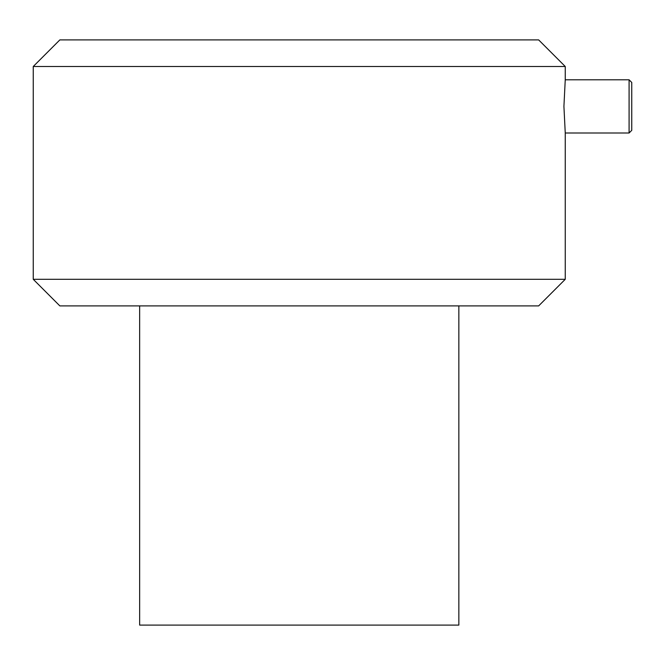 <?xml version="1.0" encoding="UTF-8"?>
<svg xmlns="http://www.w3.org/2000/svg" width="665" height="665" viewBox="0 0 665 665"><rect width="100%" height="100%" fill="white"/><g stroke="black" fill="none" stroke-linecap="round" stroke-linejoin="round"><path stroke-width="1" d="M139.65 305.9L139.65 625.1L458.85 625.1L458.85 305.9M631.75 106.4L631.75 82.46L629.09 79.8L629.09 133L631.75 130.34L631.75 106.4M563.92 106.4L565.25 79.8L563.92 106.4L565.25 133L563.92 106.4M33.25 66.5L565.25 66.5L538.65 39.9L59.85 39.9L33.25 66.5L33.25 279.3L565.25 279.3L538.65 305.9L59.85 305.9L33.25 279.3M565.25 279.3L565.25 133L629.09 133M565.25 66.5L565.25 79.8L629.09 79.8"/></g></svg>
